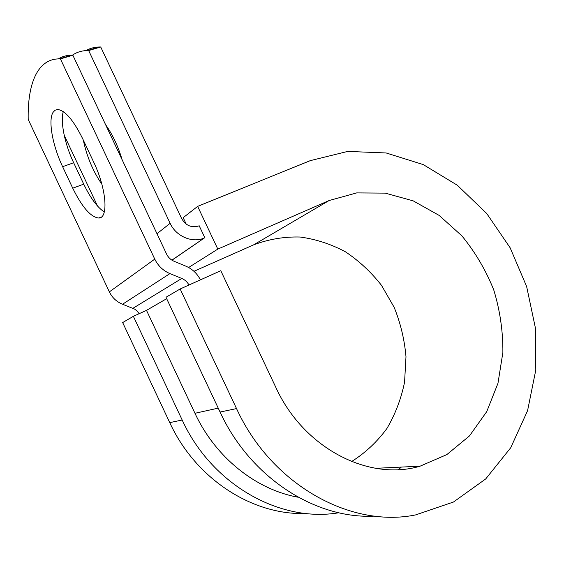 <?xml version="1.0" encoding="UTF-8"?>
<svg xmlns="http://www.w3.org/2000/svg" width="564" height="564" viewBox="0 0 564 564"><rect width="100%" height="100%" fill="white"/><g stroke="black" fill="none" stroke-linecap="round" stroke-linejoin="round"><path stroke-width="0.85" d="M52.995 112.433C47.94 120.527 52.727 146.02 62.618 166.683L72.742 188.193C82.111 207.235 90.783 217.175 98.756 218.028C108.69 218.444 106.54 188.764 93.631 161.995L82.64 138.659C73.376 120.026 65.022 110.304 57.563 109.487L54.983 110.262L52.995 112.433M63.295 111.623C60.122 121.768 64.874 144.321 73.665 162.763L83.733 184.139C90.423 198.049 97.283 207.326 104.305 211.979M105.595 124.686C112.603 134.584 118.13 146.316 122.177 159.873M204.845 237.768L199.177 225.748L198.704 225.945C191.506 228.082 185.824 225.628 181.65 218.578L100.716 46.988L88.661 50.556L170.124 223.302C176.017 236.471 192.521 243.387 204.379 237.966L171.971 260.187M64.204 135.233L97.572 206.1M188.961 285.017C187.304 281.965 184.907 279.779 181.777 278.447L169.933 273.603C163.144 270.699 158.089 265.877 154.769 259.123L60.426 58.91L72.855 55.23L71.586 55.209C66.601 55.265 62.188 56.492 58.339 58.889M139.118 313.704L136.939 310.863L134.556 309.072L122.557 304.243C116.607 301.81 112.208 297.686 109.353 291.877L28.2 119.434C27.474 84.036 37.358 58.875 59.185 58.882L60.426 58.91M200.439 279.85C197.167 273.512 192.317 268.957 185.88 266.173L174.107 261.294C170.737 259.842 168.227 257.431 166.584 254.082L72.855 55.23M101.865 184.202C93.011 171.294 86.821 156.581 83.296 140.055M88.661 50.556L87.357 50.548C81.66 50.668 76.662 52.226 72.361 55.216M85.904 50.605C89.887 48.328 94.378 47.129 99.384 46.988L100.716 46.988M306.083 513.487C252.785 515.524 195.75 479.189 169.75 422.626L182.179 420.011L133.365 316.312L146.499 310.355L194.968 413.285C215.518 457.524 256.014 489.672 298.152 497.229M398.544 469.601L401.3 467.091M374.799 516.116C315.593 519.345 250.254 477.645 220.073 412.044L236.535 408.583L180.156 288.979L220.785 270.699L275.874 387.461C303.643 448.345 368.786 481.501 420.039 466.195L446.864 454.577L469.452 435.937L486.718 411.649L497.97 383.294L502.876 352.479C503.046 331.237 499.993 310.362 493.733 289.861C485.759 270.015 475.135 252.009 461.867 235.844L439.13 215.399L413.179 200.854L385.233 193.128L356.688 192.902L329.115 200.53L217.81 249.098L188.623 267.491M351.612 461.564C365.387 452.829 377.161 441.802 386.918 428.478C395.329 414.166 401.216 398.699 404.578 382.082L405.988 356.716C404.508 339.641 400.56 323.172 394.151 307.309L381.518 285.377C371.133 272.109 359.106 260.921 345.443 251.812C331.075 244.12 315.981 239.192 300.154 237.028C284.221 236.577 268.704 239.192 253.617 244.854L193.953 271.298M186.219 224.134L183.173 217.676L197.654 206.382L217.81 249.098M236.535 408.583C271.34 484.702 350.554 528.306 415.619 514.911L453.484 502.016L485.71 478.942L510.723 447.745L527.573 410.67L535.8 369.998L535.391 327.938L526.649 286.561L510.152 247.807L486.69 213.467L457.305 185.225L423.275 164.603L386.143 152.964L347.755 151.413L310.242 160.648L197.654 206.382M400.905 467.457L401.216 467.091M182.179 420.011C211.81 484.85 280.16 522.828 338.837 512.754M169.75 422.626L122.663 322.566L133.365 316.312M220.073 412.044L165.992 297.256L180.156 288.979M73.665 162.763L62.618 166.683M171.893 260.138L204.379 237.966M109.353 291.877L154.769 259.123M156.989 233.722L170.124 223.302M194.968 413.285L218.233 408.132M146.499 310.355L166.662 298.687M132.949 308.296L181.777 278.447M122.557 304.243L169.933 273.603M83.733 184.139L72.742 188.193M329.115 200.53L253.617 244.854M101.492 216.957L98.756 218.028M87.357 50.548L99.384 46.988M59.185 58.882L71.586 55.209M375.723 468.31L420.039 466.195"/></g></svg>
